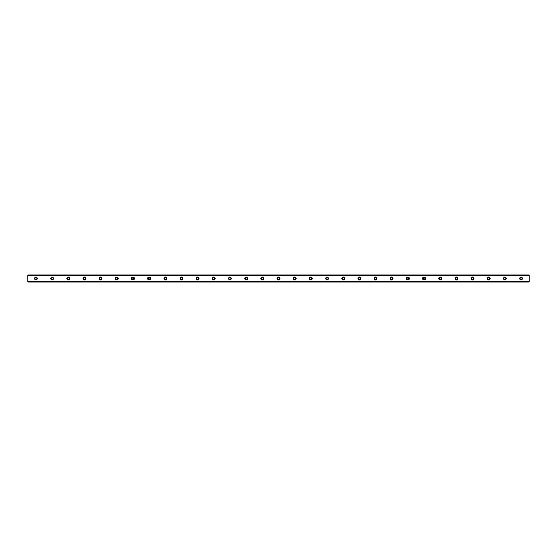 <?xml version="1.0" encoding="UTF-8"?>
<svg xmlns="http://www.w3.org/2000/svg" width="557" height="557" viewBox="0 0 557 557"><rect width="100%" height="100%" fill="white"/><g stroke="black" fill="none" stroke-linecap="round" stroke-linejoin="round"><path stroke-width="0.84" d="M35.933 277.087A1.413 1.413 0 0 0 34.52 278.5A1.413 1.413 0 0 0 35.933 279.913A1.413 1.413 0 0 0 37.354 278.5A1.413 1.413 0 0 0 35.933 277.087M521.067 277.087A1.413 1.413 0 0 0 519.646 278.5A1.413 1.413 0 0 0 521.067 279.913A1.413 1.413 0 0 0 522.48 278.5A1.413 1.413 0 0 0 521.067 277.087M504.893 277.087A1.413 1.413 0 0 0 503.479 278.5A1.413 1.413 0 0 0 504.893 279.913A1.413 1.413 0 0 0 506.306 278.5A1.413 1.413 0 0 0 504.893 277.087M488.726 277.087A1.413 1.413 0 0 0 487.305 278.5A1.413 1.413 0 0 0 488.726 279.913A1.413 1.413 0 0 0 490.139 278.5A1.413 1.413 0 0 0 488.726 277.087M472.552 277.087A1.413 1.413 0 0 0 471.138 278.5A1.413 1.413 0 0 0 472.552 279.913A1.413 1.413 0 0 0 473.965 278.5A1.413 1.413 0 0 0 472.552 277.087M456.378 277.087A1.413 1.413 0 0 0 454.965 278.5A1.413 1.413 0 0 0 456.378 279.913A1.413 1.413 0 0 0 457.798 278.5A1.413 1.413 0 0 0 456.378 277.087M440.211 277.087A1.413 1.413 0 0 0 438.798 278.5A1.413 1.413 0 0 0 440.211 279.913A1.413 1.413 0 0 0 441.624 278.5A1.413 1.413 0 0 0 440.211 277.087M424.037 277.087A1.413 1.413 0 0 0 422.624 278.5A1.413 1.413 0 0 0 424.037 279.913A1.413 1.413 0 0 0 425.451 278.5A1.413 1.413 0 0 0 424.037 277.087M407.87 277.087A1.413 1.413 0 0 0 406.45 278.5A1.413 1.413 0 0 0 407.87 279.913A1.413 1.413 0 0 0 409.284 278.5A1.413 1.413 0 0 0 407.87 277.087M391.696 277.087A1.413 1.413 0 0 0 390.283 278.5A1.413 1.413 0 0 0 391.696 279.913A1.413 1.413 0 0 0 393.11 278.5A1.413 1.413 0 0 0 391.696 277.087M375.522 277.087A1.413 1.413 0 0 0 374.109 278.5A1.413 1.413 0 0 0 375.522 279.913A1.413 1.413 0 0 0 376.943 278.5A1.413 1.413 0 0 0 375.522 277.087M359.356 277.087A1.413 1.413 0 0 0 357.942 278.5A1.413 1.413 0 0 0 359.356 279.913A1.413 1.413 0 0 0 360.769 278.5A1.413 1.413 0 0 0 359.356 277.087M343.182 277.087A1.413 1.413 0 0 0 341.768 278.5A1.413 1.413 0 0 0 343.182 279.913A1.413 1.413 0 0 0 344.602 278.5A1.413 1.413 0 0 0 343.182 277.087M327.015 277.087A1.413 1.413 0 0 0 325.601 278.5A1.413 1.413 0 0 0 327.015 279.913A1.413 1.413 0 0 0 328.428 278.5A1.413 1.413 0 0 0 327.015 277.087M310.841 277.087A1.413 1.413 0 0 0 309.427 278.5A1.413 1.413 0 0 0 310.841 279.913A1.413 1.413 0 0 0 312.254 278.5A1.413 1.413 0 0 0 310.841 277.087M294.674 277.087A1.413 1.413 0 0 0 293.254 278.5A1.413 1.413 0 0 0 294.674 279.913A1.413 1.413 0 0 0 296.087 278.5A1.413 1.413 0 0 0 294.674 277.087M278.5 277.087A1.413 1.413 0 0 0 277.087 278.5A1.413 1.413 0 0 0 278.5 279.913A1.413 1.413 0 0 0 279.913 278.5A1.413 1.413 0 0 0 278.5 277.087M262.326 277.087A1.413 1.413 0 0 0 260.913 278.5A1.413 1.413 0 0 0 262.326 279.913A1.413 1.413 0 0 0 263.746 278.5A1.413 1.413 0 0 0 262.326 277.087M246.159 277.087A1.413 1.413 0 0 0 244.746 278.5A1.413 1.413 0 0 0 246.159 279.913A1.413 1.413 0 0 0 247.573 278.5A1.413 1.413 0 0 0 246.159 277.087M229.985 277.087A1.413 1.413 0 0 0 228.572 278.5A1.413 1.413 0 0 0 229.985 279.913A1.413 1.413 0 0 0 231.399 278.5A1.413 1.413 0 0 0 229.985 277.087M213.818 277.087A1.413 1.413 0 0 0 212.398 278.5A1.413 1.413 0 0 0 213.818 279.913A1.413 1.413 0 0 0 215.232 278.5A1.413 1.413 0 0 0 213.818 277.087M197.644 277.087A1.413 1.413 0 0 0 196.231 278.5A1.413 1.413 0 0 0 197.644 279.913A1.413 1.413 0 0 0 199.058 278.5A1.413 1.413 0 0 0 197.644 277.087M181.478 277.087A1.413 1.413 0 0 0 180.057 278.5A1.413 1.413 0 0 0 181.478 279.913A1.413 1.413 0 0 0 182.891 278.5A1.413 1.413 0 0 0 181.478 277.087M165.304 277.087A1.413 1.413 0 0 0 163.89 278.5A1.413 1.413 0 0 0 165.304 279.913A1.413 1.413 0 0 0 166.717 278.5A1.413 1.413 0 0 0 165.304 277.087M149.13 277.087A1.413 1.413 0 0 0 147.716 278.5A1.413 1.413 0 0 0 149.13 279.913A1.413 1.413 0 0 0 150.55 278.5A1.413 1.413 0 0 0 149.13 277.087M132.963 277.087A1.413 1.413 0 0 0 131.549 278.5A1.413 1.413 0 0 0 132.963 279.913A1.413 1.413 0 0 0 134.376 278.5A1.413 1.413 0 0 0 132.963 277.087M116.789 277.087A1.413 1.413 0 0 0 115.376 278.5A1.413 1.413 0 0 0 116.789 279.913A1.413 1.413 0 0 0 118.202 278.5A1.413 1.413 0 0 0 116.789 277.087M100.622 277.087A1.413 1.413 0 0 0 99.202 278.5A1.413 1.413 0 0 0 100.622 279.913A1.413 1.413 0 0 0 102.035 278.5A1.413 1.413 0 0 0 100.622 277.087M84.448 277.087A1.413 1.413 0 0 0 83.035 278.5A1.413 1.413 0 0 0 84.448 279.913A1.413 1.413 0 0 0 85.862 278.5A1.413 1.413 0 0 0 84.448 277.087M68.274 277.087A1.413 1.413 0 0 0 66.861 278.5A1.413 1.413 0 0 0 68.274 279.913A1.413 1.413 0 0 0 69.695 278.5A1.413 1.413 0 0 0 68.274 277.087M52.107 277.087A1.413 1.413 0 0 0 50.694 278.5A1.413 1.413 0 0 0 52.107 279.913A1.413 1.413 0 0 0 53.521 278.5A1.413 1.413 0 0 0 52.107 277.087M27.85 275.116L529.15 275.116L27.85 275.061L529.15 275.061L27.85 275.061L27.85 275.666L529.15 275.666L529.15 281.334L27.85 281.334L27.85 275.666M52.107 279.412A0.912 0.912 0 0 1 51.195 278.5A0.912 0.912 0 0 1 52.107 277.588A0.912 0.912 0 0 1 53.019 278.5A0.912 0.912 0 0 1 52.107 279.412M35.933 279.412A0.912 0.912 0 0 1 35.028 278.5A0.912 0.912 0 0 1 35.933 277.588A0.912 0.912 0 0 1 36.846 278.5A0.912 0.912 0 0 1 35.933 279.412M521.067 279.412A0.912 0.912 0 0 1 520.154 278.5A0.912 0.912 0 0 1 521.067 277.588A0.912 0.912 0 0 1 521.972 278.5A0.912 0.912 0 0 1 521.067 279.412M504.893 279.412A0.912 0.912 0 0 1 503.981 278.5A0.912 0.912 0 0 1 504.893 277.588A0.912 0.912 0 0 1 505.805 278.5A0.912 0.912 0 0 1 504.893 279.412M488.726 279.412A0.912 0.912 0 0 1 487.814 278.5A0.912 0.912 0 0 1 488.726 277.588A0.912 0.912 0 0 1 489.631 278.5A0.912 0.912 0 0 1 488.726 279.412M472.552 279.412A0.912 0.912 0 0 1 471.64 278.5A0.912 0.912 0 0 1 472.552 277.588A0.912 0.912 0 0 1 473.464 278.5A0.912 0.912 0 0 1 472.552 279.412M456.378 279.412A0.912 0.912 0 0 1 455.473 278.5A0.912 0.912 0 0 1 456.378 277.588A0.912 0.912 0 0 1 457.29 278.5A0.912 0.912 0 0 1 456.378 279.412M440.211 279.412A0.912 0.912 0 0 1 439.299 278.5A0.912 0.912 0 0 1 440.211 277.588A0.912 0.912 0 0 1 441.116 278.5A0.912 0.912 0 0 1 440.211 279.412M424.037 279.412A0.912 0.912 0 0 1 423.132 278.5A0.912 0.912 0 0 1 424.037 277.588A0.912 0.912 0 0 1 424.949 278.5A0.912 0.912 0 0 1 424.037 279.412M407.87 279.412A0.912 0.912 0 0 1 406.958 278.5A0.912 0.912 0 0 1 407.87 277.588A0.912 0.912 0 0 1 408.775 278.5A0.912 0.912 0 0 1 407.87 279.412M391.696 279.412A0.912 0.912 0 0 1 390.784 278.5A0.912 0.912 0 0 1 391.696 277.588A0.912 0.912 0 0 1 392.608 278.5A0.912 0.912 0 0 1 391.696 279.412M375.522 279.412A0.912 0.912 0 0 1 374.617 278.5A0.912 0.912 0 0 1 375.522 277.588A0.912 0.912 0 0 1 376.435 278.5A0.912 0.912 0 0 1 375.522 279.412M359.356 279.412A0.912 0.912 0 0 1 358.443 278.5A0.912 0.912 0 0 1 359.356 277.588A0.912 0.912 0 0 1 360.268 278.5A0.912 0.912 0 0 1 359.356 279.412M343.182 279.412A0.912 0.912 0 0 1 342.277 278.5A0.912 0.912 0 0 1 343.182 277.588A0.912 0.912 0 0 1 344.094 278.5A0.912 0.912 0 0 1 343.182 279.412M327.015 279.412A0.912 0.912 0 0 1 326.103 278.5A0.912 0.912 0 0 1 327.015 277.588A0.912 0.912 0 0 1 327.92 278.5A0.912 0.912 0 0 1 327.015 279.412M310.841 279.412A0.912 0.912 0 0 1 309.936 278.5A0.912 0.912 0 0 1 310.841 277.588A0.912 0.912 0 0 1 311.753 278.5A0.912 0.912 0 0 1 310.841 279.412M294.674 279.412A0.912 0.912 0 0 1 293.762 278.5A0.912 0.912 0 0 1 294.674 277.588A0.912 0.912 0 0 1 295.579 278.5A0.912 0.912 0 0 1 294.674 279.412M278.5 279.412A0.912 0.912 0 0 1 277.588 278.5A0.912 0.912 0 0 1 278.5 277.588A0.912 0.912 0 0 1 279.412 278.5A0.912 0.912 0 0 1 278.5 279.412M262.326 279.412A0.912 0.912 0 0 1 261.421 278.5A0.912 0.912 0 0 1 262.326 277.588A0.912 0.912 0 0 1 263.238 278.5A0.912 0.912 0 0 1 262.326 279.412M246.159 279.412A0.912 0.912 0 0 1 245.247 278.5A0.912 0.912 0 0 1 246.159 277.588A0.912 0.912 0 0 1 247.064 278.5A0.912 0.912 0 0 1 246.159 279.412M229.985 279.412A0.912 0.912 0 0 1 229.08 278.5A0.912 0.912 0 0 1 229.985 277.588A0.912 0.912 0 0 1 230.897 278.5A0.912 0.912 0 0 1 229.985 279.412M213.818 279.412A0.912 0.912 0 0 1 212.906 278.5A0.912 0.912 0 0 1 213.818 277.588A0.912 0.912 0 0 1 214.724 278.5A0.912 0.912 0 0 1 213.818 279.412M197.644 279.412A0.912 0.912 0 0 1 196.732 278.5A0.912 0.912 0 0 1 197.644 277.588A0.912 0.912 0 0 1 198.557 278.5A0.912 0.912 0 0 1 197.644 279.412M181.478 279.412A0.912 0.912 0 0 1 180.565 278.5A0.912 0.912 0 0 1 181.478 277.588A0.912 0.912 0 0 1 182.383 278.5A0.912 0.912 0 0 1 181.478 279.412M165.304 279.412A0.912 0.912 0 0 1 164.392 278.5A0.912 0.912 0 0 1 165.304 277.588A0.912 0.912 0 0 1 166.216 278.5A0.912 0.912 0 0 1 165.304 279.412M149.13 279.412A0.912 0.912 0 0 1 148.225 278.5A0.912 0.912 0 0 1 149.13 277.588A0.912 0.912 0 0 1 150.042 278.5A0.912 0.912 0 0 1 149.13 279.412M132.963 279.412A0.912 0.912 0 0 1 132.051 278.5A0.912 0.912 0 0 1 132.963 277.588A0.912 0.912 0 0 1 133.868 278.5A0.912 0.912 0 0 1 132.963 279.412M116.789 279.412A0.912 0.912 0 0 1 115.884 278.5A0.912 0.912 0 0 1 116.789 277.588A0.912 0.912 0 0 1 117.701 278.5A0.912 0.912 0 0 1 116.789 279.412M100.622 279.412A0.912 0.912 0 0 1 99.71 278.5A0.912 0.912 0 0 1 100.622 277.588A0.912 0.912 0 0 1 101.527 278.5A0.912 0.912 0 0 1 100.622 279.412M84.448 279.412A0.912 0.912 0 0 1 83.536 278.5A0.912 0.912 0 0 1 84.448 277.588A0.912 0.912 0 0 1 85.36 278.5A0.912 0.912 0 0 1 84.448 279.412M68.274 279.412A0.912 0.912 0 0 1 67.369 278.5A0.912 0.912 0 0 1 68.274 277.588A0.912 0.912 0 0 1 69.186 278.5A0.912 0.912 0 0 1 68.274 279.412M27.85 281.884L529.15 281.939L27.85 281.884L27.85 281.396L529.15 281.334M529.15 281.396L529.15 281.884M529.15 281.939L27.85 281.939L529.15 281.939M529.15 275.116L529.15 275.666M529.15 275.604L27.85 275.604"/></g></svg>
